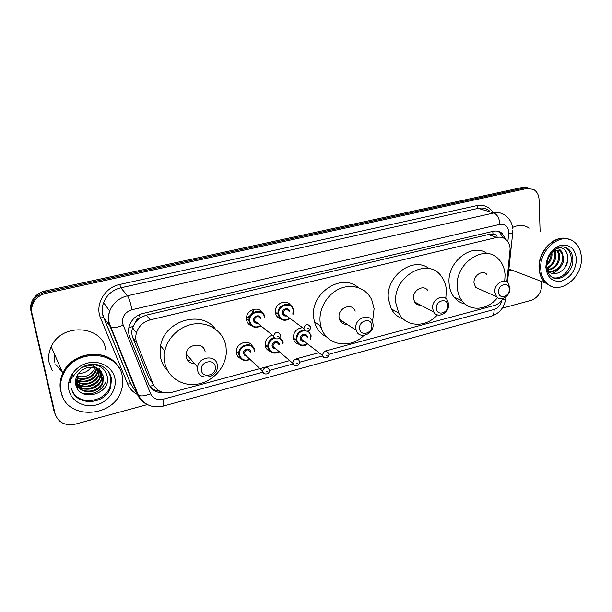 <?xml version="1.0" encoding="UTF-8"?>
<svg xmlns="http://www.w3.org/2000/svg" width="612" height="612" viewBox="0 0 612 612"><rect width="100%" height="100%" fill="white"/><g stroke="black" fill="none" stroke-linecap="round" stroke-linejoin="round"><path stroke-width="0.92" d="M298.381 344.066C295.718 343.24 294.058 341.412 293.416 338.581L293.339 338.107C293.454 331.903 296.529 328.43 302.55 327.695M270.053 351.311C267.345 350.324 265.73 348.366 265.21 345.42L265.172 345.137C265.134 340.142 267.52 336.799 272.34 335.124M240.906 358.663C238.405 357.584 236.898 355.671 236.393 352.917L236.301 351.839C235.712 343.041 249.291 338.543 252.473 346.4M251.662 325.89C248.816 324.865 247.118 322.815 246.552 319.755L246.475 318.982C245.588 310.292 258.624 305.289 262.357 312.808M280.77 318.844C277.802 317.942 276.02 315.907 275.415 312.732L275.4 312.617C273.809 304.065 286.531 298.082 290.616 305.396M253.926 309.251L252.657 312.992M249.887 316.373L246.46 318.37M506.812 282.04L510.125 248.9C509.888 244.907 508.473 241.771 505.872 239.483C503.271 237.372 500.249 236.699 496.799 237.448L150.246 319.862C143.262 321.82 138.649 326.15 136.415 332.867C135.428 336.447 135.573 339.889 136.851 343.194L153 383.831C156.718 391.267 162.999 394.105 171.834 392.33L289.751 360.583M135.459 322.279L140.071 317.743C137.654 318.424 136.116 319.938 135.459 322.279L132.59 327.81C131.496 331.138 131.565 334.427 132.804 337.671L148.747 377.673L152.426 382.99M321.621 328.606L319.464 325.339M497.059 236.446C496.194 234.778 494.863 234.113 493.065 234.434L488.254 234.587L146.268 315.142L140.37 317.666M325.492 350.951L494.198 305.518C497.908 304.439 500.937 302.037 503.293 298.319M296.116 358.862L318.783 352.757M279.829 337.311L280.717 338.604M505.818 239.437L501.97 233.264C499.407 231.244 496.447 230.602 493.096 231.328L142.902 313.459C136.078 315.333 131.534 319.533 129.262 326.058C128.206 329.692 128.336 333.196 129.645 336.569L148.54 383.854C151.585 390.272 156.909 393.241 164.506 392.759M497.594 231.214L499.69 232.522L503.301 237.915M62.455 372.211L55.83 364.53L62.455 372.211M541.742 281.535L541.842 284.549C541.429 292.482 537.841 297.761 531.078 300.362L502.238 308.196M147.377 404.57L75.261 424.154C64.949 426.029 58.224 422.555 55.08 413.743L32.023 313.581C31.143 309.473 31.801 305.541 34.012 301.77C36.797 297.378 40.828 294.556 46.091 293.309L526.932 188.488L533.526 189.406C536.946 191.487 538.797 194.922 539.065 199.696L540.105 231.382M55.302 414.592L53.879 410.522L30.99 311.133C30.11 307.063 30.768 303.162 32.956 299.429C35.718 295.068 39.703 292.276 44.928 291.044L522.434 187.417L530.046 188.305L524.675 187.953L45.51 292.169L524.675 187.953L526.932 188.488M30.99 311.133L31.503 312.35C30.623 308.264 31.281 304.34 33.484 300.591C36.253 296.216 40.262 293.408 45.51 292.169C40.262 293.408 36.253 296.216 33.484 300.591C31.281 304.34 30.623 308.264 31.503 312.35L54.476 412.121L32.023 313.581M159.801 391.244C155.494 390.762 152.044 388.918 149.458 385.713M522.434 187.417L527.789 187.769M550.892 286.095L545.323 282.905C541.444 279.294 539.348 274.314 539.042 267.957C537.91 251.15 554.839 234.144 567.737 238.94M512.581 227.435C518.647 224.619 524.186 224.841 529.196 228.085M551.045 286.164L545.636 283.019C541.75 279.409 539.654 274.428 539.348 268.064C538.185 250.951 555.704 233.815 568.617 239.223M540.733 268.569C539.34 249.275 561.158 231.543 573.635 241.511C578.554 245.19 581.14 250.721 581.4 258.088C582.532 278.131 559.223 295.642 547.021 283.547C543.135 279.936 541.039 274.941 540.733 268.569M564.226 247.041L566.368 248.235C569.443 250.629 571.072 254.156 571.256 258.83C571.807 269.525 561.311 280.281 552.896 277.573M553.363 250.905C556.124 249.795 558.603 250.017 560.783 251.57L559.942 251.295C561.847 252.94 562.772 255.288 562.711 258.348C562.726 265.998 554.212 273.434 547.969 270.527M556.193 248.747C559.139 248.61 561.143 250.025 562.214 252.993L563.706 258.677C563.782 266.985 553.852 274.551 547.786 270.29M556.239 250.216C557.991 251.869 558.84 254.141 558.787 257.04C557.846 264.33 554.051 268.553 547.411 269.731M556.805 250.201L556.989 250.339C558.894 251.976 559.812 254.317 559.758 257.369C558.687 265.08 554.64 269.311 547.633 270.06M539.769 262.127L539.669 261.324M553.784 250.736L554.9 255.747C554.388 261.301 551.71 265.271 546.876 267.658M554.426 250.522L555.864 256.068C555.26 262.074 552.284 266.151 546.944 268.308M551.052 253.513L551.068 254.47C550.899 257.935 549.53 261.018 546.952 263.718M551.848 252.504L552.016 254.783C551.756 258.868 550.035 262.273 546.837 264.996M547.067 269.142C552.177 279.409 567.982 270.711 567.837 258.822C567.768 252.404 565.182 248.663 560.087 247.585L558.657 247.569M560.783 251.57L562.214 252.993M548.995 285.054L546.156 283.218M514.218 271.032L508.786 269.984M564.975 250.078C568.67 254.99 568.586 260.896 564.731 267.773M559.911 267.651C557.769 270.473 555.107 272.371 551.94 273.334M555.382 250.308L555.872 255.678M552.498 264.537L547.189 269.364M548.857 262.992L546.822 265.432M498.543 292.023C497.908 284.289 509.207 281.367 509.283 289.193C509.895 296.851 498.688 299.857 498.543 292.023M494.779 291.962C494.052 284.259 503.73 277.81 508.044 283.058L509.949 287.969C510.645 295.787 500.715 302.19 496.485 296.598L494.779 291.962M486.892 274.474C482.638 269.379 473.252 275.568 474.009 283.019L475.715 287.51L480.42 289.568M497.548 297.585C487.886 310.169 470.261 312.021 462.083 300.844C459.245 297.103 457.638 292.597 457.256 287.319C454.678 263.627 484.161 243.423 498.206 258.746C502.398 262.915 504.686 268.354 505.068 275.056L504.732 281.252M465.151 304.034C460.629 303.085 456.889 300.737 453.928 296.988C451.113 293.293 449.506 288.849 449.109 283.639C446.722 261.928 472.319 242.008 487.175 253.605M436.379 308.41C435.522 300.5 447.487 297.401 447.739 305.411C448.573 313.237 436.708 316.419 436.379 308.41M432.6 308.318C431.552 299.712 443.317 293.225 447.364 300.11L448.665 304.087C449.675 312.839 437.588 319.235 433.701 311.936L432.6 308.318M427.872 290.662C423.887 283.991 412.48 290.195 413.551 298.518L414.653 302.022C416.068 304.21 418.072 305.25 420.666 305.151M437.412 314.874C425.99 327.933 405.848 327.305 398.741 313.069L395.842 303.062C392.269 276.639 428.002 256.275 441.42 276.425C444.32 280.288 445.964 284.855 446.355 290.111L445.796 298.449M403.469 319.143C398.19 317.429 394.143 314.017 391.313 308.907L388.421 299.038C385.315 276.272 413.375 255.655 429.119 268.66M416.137 302.795L415.647 303.3M359.627 328.636C358.487 320.52 371.3 317.2 371.798 325.431C372.907 333.456 360.2 336.86 359.627 328.636M355.84 328.506C354.333 318.485 369.464 312.388 372.509 321.698L373.045 323.985C374.521 334.167 358.961 340.111 356.222 330.312L355.84 328.506M355.228 311.133C352.221 302.129 337.572 307.928 339.086 317.613L339.469 319.349C340.838 322.83 343.378 324.482 347.08 324.329M363.88 335.43C349.857 349.934 325.347 345.245 320.91 326.357L320.168 322.463C318.492 309.029 327.267 293.974 339.889 288.65C352.497 283.211 366.481 288.336 371.759 299.88L374.108 308.632L372.532 321.759M326.923 337.166C320.68 334.083 316.526 328.973 314.461 321.828L313.711 317.995C309.588 293.599 341.626 272.172 358.272 287.625M321.093 327.007L320.474 326.051M344.242 322.478L342.965 323.549M321.346 327.818L320.895 327.657M340.264 319.869L339.813 320.214M341.856 320.91L340.777 321.759M201.386 370.337C199.611 361.807 214.277 358.005 215.302 366.672C217.038 375.102 202.526 378.996 201.386 370.337M197.63 370.122L197.6 367.185C198.686 356.291 216.166 354.432 217.291 364.951L217.367 367.299C216.916 378.3 198.984 380.985 197.63 370.122M205.165 351.946C204.041 341.802 187.18 343.493 186.17 353.973L186.209 356.811C187.257 361.134 190.064 363.444 194.639 363.757M164.383 353.858L164.291 350.37M164.666 362.327L164.827 351.043C167.726 336.569 181.749 324.536 196.444 323.725C211.155 322.799 223.931 332.951 226.004 346.606L226.341 351.877C226.012 366.894 213.328 381.322 197.944 384.068C182.575 386.968 167.336 377.313 164.666 362.327M167.78 370.926C163.947 367.055 161.499 362.38 160.443 356.88L160.589 345.772C164.651 320.397 201.715 309.687 215.401 329.065M189.345 360.46L188.106 360.843M190.783 362.151L189.988 362.442M91.31 367.139C88.189 371.408 83.928 373.496 78.55 373.412M62.21 395.604L60.68 390.961C59.379 384.963 60.106 379.012 62.845 373.098C72.308 350.997 107.911 347.647 118.376 367.001M52.303 370.65L49.274 363.298C48.057 357.722 48.708 352.206 51.224 346.759C61.491 322.447 102.357 325.209 105.731 349.452M60.619 388.635C59.991 383.533 60.802 378.514 63.051 373.572M62.248 395.712L60.764 391.175C59.471 385.178 60.19 379.218 62.937 373.297C72.476 351.005 108.477 347.853 118.705 367.529M61.154 392.124C59.861 386.111 60.588 380.144 63.334 374.207C74.58 347.761 118.812 350.255 122.301 376.372C123.15 380.748 122.913 385.147 121.589 389.569C114.704 417.866 66.402 420.849 61.154 392.124M108.056 370.887L110.718 377.068L110.129 386.157C105.631 402.413 78.917 406.077 72.354 390.915M103.122 375.753L102.548 382.01C98.861 393.623 78.634 394.488 75.49 382.301M80.547 368.294C88.166 364.522 94.485 365.089 99.496 369.969L103.474 376.372L102.9 382.638C99.083 394.755 77.831 394.901 75.559 382.079L75.49 381.75M101.324 371.767L101.745 373.282L101.179 379.494C97.92 389.462 81.411 392.208 75.766 382.867M101.546 372.042L102.089 373.894L101.523 380.121C98.127 390.571 80.493 392.843 75.498 382.554M100.353 370.711L99.825 377.023C96.765 386.325 81.779 389.53 75.49 381.551M100.613 370.964L100.161 377.635C97.048 387.128 81.626 390.211 75.505 381.842M99.22 369.755L98.494 374.582C95.671 383.158 82.345 386.738 75.59 380.35M99.519 369.992L98.823 375.187C95.939 383.938 82.222 387.442 75.551 380.672M97.905 368.891L97.178 372.18C94.585 380.075 82.788 383.877 75.842 378.958M98.249 369.097L97.507 372.777C94.852 380.848 82.681 384.596 75.766 379.318M96.375 368.149L95.885 369.816C91.647 377.719 85.114 380.259 76.301 377.428M96.78 368.325L96.206 370.405C93.781 377.788 83.125 381.689 76.163 377.826M95.059 367.697L94.929 368.057C91.211 375.355 85.175 378.063 76.821 376.189M99.266 368.539L99.374 369.044M99.496 369.969C92.925 365.724 86.414 366.336 79.981 371.805L79.675 372.134C76.378 375.653 75.039 379.631 75.659 384.053C78.749 403.178 111.315 394.396 107.322 376.854C105.677 369.411 100.674 365.295 92.32 364.5L90.836 364.538M69.561 379.142L70.717 382.454L68.789 382.087M71.474 378.323L72.675 373.856M105.945 381.636C101.294 391.305 93.437 395.214 82.368 393.355M70.74 382.072L70.189 377.512M70.717 382.431L69.523 379.256L70.877 380.932M103.183 376.686L101.5 380.083M99.22 382.944C96.222 386.042 92.366 387.962 87.661 388.712M83.507 388.827L79.193 387.977M78.611 387.779L76.446 386.822M70.365 377.114L70.763 381.896L69.416 379.585L70.755 381.972M101.829 374.261L100.161 377.642L99.825 377.023M97.683 380.695C94.814 383.571 91.165 385.384 86.736 386.149M82.459 386.317L78.068 385.476M77.479 385.277L76.668 384.956M76.592 384.925L75.75 384.543M99.129 369.686L97.377 373.106M94.615 376.334C92.029 378.744 88.816 380.343 84.984 381.115M80.417 381.406L75.873 380.588M71.443 378.445L70.189 377.505M71.887 377.13L72.82 374.169M97.101 388.689L93.781 390.364M103.306 377.122L100.911 381.483M85.305 389.201L79.721 388.413M79.017 388.184L76.584 387.128M101.929 374.751L99.458 379.18M84.288 386.677L78.604 385.912M77.885 385.682L76.875 385.3M76.768 385.254L75.804 384.81M70.862 381.062L69.508 379.31M99.236 370.115L96.589 374.689M82.322 381.727L76.416 381.008M71.39 378.614L70.135 377.642M128.849 327.734L133.11 326.403M493.065 234.434L492.737 231.412M149.894 386.256L153.689 385.3M140.071 317.743L139.437 314.637M488.254 234.587L496.799 237.448M148.747 377.673L153 383.831M132.804 337.671L136.851 343.194M146.268 315.142L150.246 319.862M507.883 241.732L508.779 232.009C508.021 226.31 505.091 223.755 499.989 224.344L132.008 309.718C125.131 312.021 121.979 316.572 122.568 323.381L150.567 393.738C153.008 398.596 157.146 400.439 162.983 399.261L262.823 372.188M141.143 395.933L137.501 394.503L108.722 322.891C107.949 318.959 108.278 315.035 109.693 311.125C112.983 303.124 118.912 298.006 127.472 295.78L493.838 212.961C497.946 212.096 501.626 212.823 504.877 215.133C509.551 218.385 512.183 223.013 512.772 229.018M146.758 404.234C142.435 402.122 139.352 398.886 137.509 394.526C132.919 392.162 129.645 388.666 127.663 384.007L100.575 317.972C94.676 304.791 104.637 287.372 119.761 284.473L476.756 205.624L478.217 208.363L493.838 212.961C497.304 214.56 499.354 218.354 499.989 224.344M132.008 309.718C130.578 302.856 129.063 298.205 127.472 295.78L120.839 287.801C112.524 289.935 106.779 294.877 103.604 302.634C102.227 306.428 101.921 310.23 102.671 314.055L103.757 317.636L110.695 327.221C113.427 328.07 117.565 327.405 123.119 325.232M476.756 205.624C483.182 204.439 488.376 206.382 492.362 211.469M489.064 210.505C485.859 208.248 482.248 207.529 478.217 208.363L120.839 287.801L119.761 284.473M46.091 293.309L44.928 291.044M55.08 413.743L54.476 412.121M100.575 317.972L103.558 317.483C101.722 312.633 101.737 307.683 103.604 302.634L109.693 311.125C108.439 315.234 108.324 319.342 109.349 323.457L138.419 395.329L134.036 388.987M134.288 389.385L130.585 383.617L103.757 317.636L130.784 383.8L127.663 384.007M136.032 390.884L136.881 391.542M264.667 373.863L262.693 371.553C263.168 375.194 269.953 374.62 269.334 370.421L293.14 363.972M299.475 362.25L322.547 355.993M328.866 354.279L494.136 309.473C498.13 308.104 500.654 305.12 501.702 300.53M162.983 399.261C163.71 403.4 163.756 405.695 163.113 406.131C152.159 408.433 143.927 404.83 138.419 395.329C141.188 396.469 145.243 395.941 150.567 393.738M494.136 309.473C494.228 313.206 493.303 315.455 491.375 316.205C499.43 313.466 504.227 307.652 505.757 298.778M502.353 299.712C505.298 299.39 506.468 298.748 505.849 297.784L505.948 296.828M508.725 233.7C512.099 233.539 513.453 233.088 512.772 232.338L512.833 230.219M108.4 316.825L108.653 317.46M266.878 346.293L265.486 346.652M563.606 246.95L567.959 248.74C571.042 251.134 572.664 254.668 572.84 259.35C573.62 272.309 558.611 283.731 550.632 276.104C548.329 273.977 547.059 270.871 546.822 266.778M545.858 267.245C546.531 256.099 551.519 248.778 560.814 245.274C570.093 244.157 575.303 248.855 576.443 259.366C575.708 270.274 570.797 277.496 561.709 281.03C552.498 282.384 547.212 277.787 545.858 267.245M62.531 372.394L55.868 364.622M101.799 366.167C106.924 368.745 110.084 372.708 111.292 378.063L110.703 387.174C105.746 405.32 74.916 406.705 71.573 388.436M68.896 390.135C66.272 378.874 75.146 366.06 87.608 363.069C100.039 359.902 112.73 367.162 114.88 378.285C117.206 389.362 108.684 401.724 96.505 404.899C84.372 408.235 71.336 401.434 68.896 390.135M54.46 362.029L54.33 353.805M293.049 314.285L293.5 310.406L293.018 314.262M289.989 318.416C284.129 321.598 280.166 320.206 278.093 314.231L278.077 314.117C276.387 304.485 291.878 300.132 293.385 309.733L293.477 310.292L293.385 309.733M292.804 314.109L293.171 310.559C292.345 301.119 277.19 304.807 278.789 314.132C280.617 319.732 284.282 321.101 289.774 318.263M286.63 315.937C284.358 316.358 282.951 315.455 282.4 313.237C281.604 308.586 289.162 306.727 289.591 311.447L289.621 311.814M289.254 311.554C286.592 308.234 284.549 308.808 283.119 313.26L283.134 313.359C283.54 314.996 284.588 315.769 286.271 315.677M306.069 331.054L303.873 328.575C305.396 323.886 307.545 323.266 310.307 326.732L310.361 326.93M307.698 328.705L308.777 328.43L307.698 328.705M260.911 325.944C254.99 328.751 251.05 327.206 249.092 321.308L249.023 320.596C248.09 310.743 263.956 307.622 264.874 317.391M264.545 317.674C263.604 308.142 248.074 311.921 249.803 321.331C251.578 326.77 255.204 328.246 260.689 325.76M257.583 323.197C255.388 323.457 254.026 322.524 253.506 320.413C252.649 315.723 260.391 313.818 260.88 318.584M260.544 318.867C258.012 315.364 255.9 315.807 254.194 320.206L254.225 320.436C254.615 322.134 255.686 322.945 257.445 322.868M277.404 336.516L278.514 336.225L277.404 336.516M273.587 336.363L273.564 336.126C275.369 331.49 277.588 331 280.212 334.665M307.385 343.967C301.923 346.851 298.182 345.589 296.147 340.188L296.078 339.721C296.132 334.091 298.893 330.817 304.363 329.899M308.272 331.015L311.103 335.797M310.414 339.584L310.812 336.087C310.483 333.838 309.366 332.217 307.469 331.214M305.021 330.587C299.658 331.168 296.912 334.221 296.782 339.752C298.434 345.053 301.907 346.415 307.193 343.822M304.156 341.481C302.053 341.756 300.775 340.876 300.308 338.834C299.559 334.313 306.933 332.4 307.323 336.998L307.346 337.273M306.979 336.998C304.348 333.938 302.359 334.557 301.012 338.857L322.394 355.327C323.825 350.798 325.905 350.133 328.629 353.315L328.728 353.66M327.229 355.212L326.181 355.503L327.229 355.212M311.118 335.934L310.605 339.729M324.421 357.691L322.432 355.564C323.503 357.798 325.14 358.387 327.351 357.332C328.667 355.909 329.157 354.914 328.828 354.348M279.126 351.579C273.396 354.241 269.624 352.749 267.811 347.103L267.781 346.843C267.696 342.399 269.77 339.293 274 337.541M279.477 337.832C281.535 338.88 282.767 340.586 283.18 342.95L283.18 342.95M282.889 343.378C282.492 340.938 281.199 339.247 279.003 338.298M274.49 338.145C270.32 339.798 268.331 342.789 268.523 347.134C270.16 352.336 273.633 353.759 278.934 351.41M275.958 348.878C273.878 349.092 272.6 348.19 272.133 346.193C271.323 341.626 278.873 339.675 279.317 344.311M278.995 344.602C276.44 341.213 274.383 341.733 272.83 346.163L272.837 346.224C273.159 347.746 274.107 348.534 275.668 348.58M294.923 365.678L292.888 363.253C292.268 359.175 298.977 357.423 299.352 361.554L299.352 361.57M297.761 363.214L296.682 363.505L297.761 363.214M249.979 359.474C244.303 361.715 240.6 360.108 238.864 354.662L238.779 353.66C238.19 344.089 253.712 341.129 254.63 350.546M254.294 350.852C253.322 341.481 237.808 345.459 239.567 354.692C241.136 359.711 244.54 361.233 249.78 359.282M250.285 352.114C247.829 348.725 245.718 349.161 243.943 353.407L243.974 353.767C244.31 355.274 245.251 356.062 246.812 356.138M246.789 356.115C245.152 356.008 244.211 355.22 243.966 353.759L262.609 371.14C264.499 366.657 266.71 366.183 269.265 369.717M267.528 371.415L266.419 371.714L267.528 371.415M254.646 350.661L254.691 351.143M243.27 353.728C242.39 349.123 250.124 347.126 250.629 351.808M132.59 327.81L136.415 332.867M499.69 232.522L501.97 233.264M34.012 301.77L32.956 299.429M163.113 406.131L491.375 316.205M507.463 282.507L512.695 233.065M108.347 317.544L108.653 318.309M566.368 248.235L567.959 248.74C558.878 242.008 546.386 254.538 546.807 266.419M556.989 250.339L556.568 250.201M547.021 283.547L545.636 283.019M545.323 282.905L508.893 268.997M462.083 300.844L453.928 296.988M496.485 296.598L475.715 287.51M398.741 313.069L391.313 308.907M433.701 311.936L414.653 302.022M320.91 326.357L314.461 321.828M356.222 330.312L339.469 319.349M197.6 367.185L186.17 353.973M164.827 351.043L160.589 345.772M62.845 373.098L51.224 346.759M63.334 374.207L62.937 373.297M72.751 377.176C78.474 368.302 85.359 364.041 93.414 364.392C100.582 364.438 108.691 367.873 111.491 378.262L110.703 387.174L110.129 386.157M102.9 382.638L102.548 382.01M101.523 380.121L101.179 379.494M98.823 375.187L98.494 374.582M97.507 372.777L97.178 372.18M96.206 370.405L95.885 369.816M94.929 368.057L94.669 367.59M94.041 366.443L93.422 365.31M275.346 312.174L278.093 314.231C280.373 321.713 286.202 321.078 290.034 318.454M286.24 315.654C285.123 316.197 284.083 315.432 283.134 313.359L303.889 328.682C304.983 331.176 306.75 331.773 309.198 330.472C310.269 329.256 310.682 328.292 310.445 327.588M260.957 325.974C254.959 328.728 251.012 327.175 249.099 321.315L249.023 320.596L246.46 318.454M254.217 320.428L273.564 336.126L275.293 338.62C278.177 339.469 279.845 338.367 280.296 335.322M253.552 309.343L251.723 313.795M250.476 315.333L246.475 318.018M310.95 334.963L311.11 335.804M307.438 344.005C302.894 347.256 299.13 345.979 296.147 340.188L293.324 337.969M310.651 339.759L311.125 335.927M265.134 344.548L267.819 347.103C270.435 353.139 274.222 354.646 279.171 351.617M275.584 348.557C273.901 348.389 272.983 347.608 272.837 346.216L292.903 363.321C293.844 365.724 295.519 366.404 297.929 365.356C299.253 364.041 299.758 363.015 299.459 362.289M236.308 351.273L238.779 353.66L238.871 354.669C240.554 360.07 244.265 361.684 250.017 359.512"/></g></svg>
